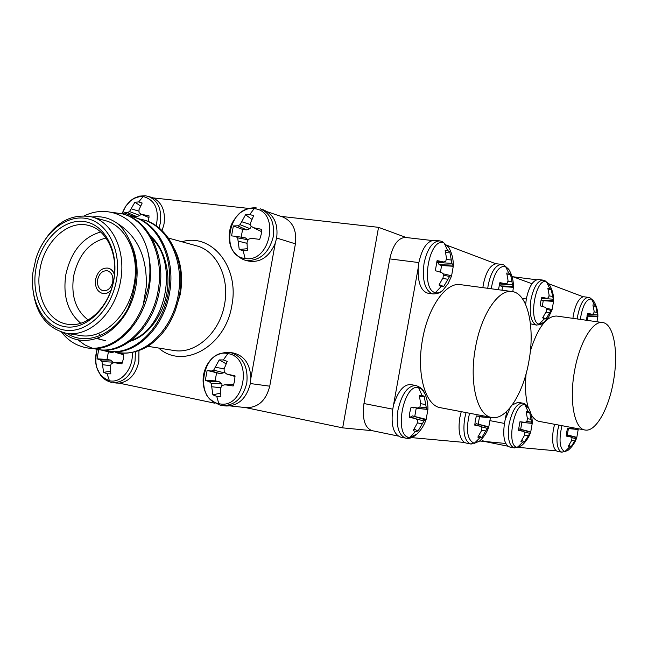 <?xml version="1.0" encoding="UTF-8"?>
<svg xmlns="http://www.w3.org/2000/svg" width="648" height="648" viewBox="0 0 648 648"><rect width="100%" height="100%" fill="white"/><g stroke="black" fill="none" stroke-linecap="round" stroke-linejoin="round"><path stroke-width="0.97" d="M453.317 266.004L451.543 276.129L450.781 275.586L449.582 276.485L443.678 286.529L440.745 286.311L438.996 285.047L443.062 277.66L443.435 274.436L441.774 272.565L435.326 270.694L437.117 260.601L443.661 261.954L445.784 261.193L446.496 258.277L445.16 250.274L447.614 250.428L449.801 251.991L451.907 263.363L453.317 266.004C453.454 259.224 451.875 252.931 448.578 247.139L442.309 241.501L439.822 240.886C432.556 241.234 427.307 248.67 424.075 263.177C422.026 279.661 424.675 289.842 432.038 293.714L432.986 293.917C437.692 293.868 441.037 292.588 443.021 290.077L443.021 290.077C440.454 292.531 437.902 293.398 435.359 292.685C419.799 289.381 429.308 235.953 444.164 243.065L449.177 248.225M491.241 288.765C493.914 273.221 498.668 265.753 505.505 266.369L509.182 270.022M498.45 289.729L499.9 282.617L505.626 283.767L507.449 283.038L508.032 280.357L506.728 273.043L508.769 273.116L510.567 274.469L512.519 284.828L513.419 286.926L512.819 291.681M416.931 434.071L409.674 437.416C393.498 437.311 403.056 383.584 418.527 387.52L422.099 389.408L424.764 393.506M415.49 431.495L413.173 430.539L417.223 423.322L417.571 420.244L415.854 418.64L409.285 417.353L409.836 412.233L411.083 407.203L417.749 407.973L419.928 406.928L420.682 403.834L419.378 395.572L421.929 395.231L424.205 396.301L426.303 407.786L427.097 409.22L427.915 409.423L426.157 419.361L423.962 420.989L418.049 431.033L415.49 431.495L409.674 437.416M426.125 419.491C424.067 425.542 420.706 430.685 416.024 434.913L416.024 434.913C412.46 437.651 409.398 438.785 406.831 438.315L405.664 438.145C398.488 435.221 395.912 425.906 397.937 410.192C401.695 394.016 407.624 385.787 415.741 385.503L415.846 385.519C420.333 387.059 423.128 389.343 424.238 392.38C426.846 397.726 428.077 403.404 427.915 409.423M479.609 441.021L474.32 443.329C467.257 440.162 465.669 430.134 469.557 413.246M489.742 417.085L490.406 417.758L488.762 427.048L487.255 428.36L481.861 437.505L479.731 437.943L477.827 437.092L481.585 430.547L481.958 427.745L480.516 426.303L474.773 425.161L475.3 420.512L476.401 415.935L482.225 416.599L483.578 415.919M488.762 427.048C486.794 432.824 483.521 437.675 478.953 441.596L470.715 444.002C464.762 441.458 462.729 433.018 464.616 418.673L466.058 412.582M528.971 360.831C523.576 393.287 506.258 420.69 491.638 417.45C477.268 415.708 468.933 382.806 475.381 348.122C480.978 314.823 498.45 288.903 512.042 291.551C527.585 293.09 535.216 327.167 528.971 360.831M512.042 291.551L460.436 284.65C446.067 281.921 427.988 307.103 422.512 339.609C416.154 373.467 425.331 405.794 440.502 407.714L491.638 417.45M439.822 240.886L434.662 240.286C427.364 240.635 422.107 248.046 418.875 262.521L418.187 267.972C417.717 282.666 420.941 291.074 427.858 293.204L432.986 293.917M497.178 263.849L495.906 263.785C490.139 265.186 485.951 272.047 483.343 284.367L482.865 287.647M418.187 267.972L392.777 409.188C390.768 424.861 393.36 434.16 400.577 437.092L406.377 438.25L410.362 437.44M461.238 411.658L459.788 417.741C457.998 430.321 459.529 438.558 464.381 442.438L466.115 443.062M415.846 385.519L410.743 384.588C403.89 384.329 398.318 390.736 394.016 403.826L393.976 403.963M411.626 437.619L464.381 442.438M495.906 263.785L447.428 245.454M398.156 436.055L371.96 430.628C364.694 427.737 362.021 418.705 363.957 403.542L392.785 409.171M418.867 262.57L389.772 258.9L363.957 403.542M389.772 258.9C392.923 244.904 398.172 237.751 405.51 237.452L432.062 240.513M478.637 435.926L481.861 437.505M485.822 431.017L481.65 430.134M487.255 428.36L480.881 426.651M488.268 427.226L476.248 423.671L474.887 424.626M488.746 426.83L476.248 423.671M478.248 423.922L479.512 416.753L490.334 417.798M489.961 417.636L479.512 416.753M482.225 416.599L476.361 416.065M480.516 426.303L474.806 424.602M414.153 429.089L418.049 431.033M422.342 423.897L417.296 422.812M423.962 420.989L416.081 418.843M425.226 419.75L412.395 415.895L410.589 417.037M426.157 419.361L412.395 415.895M414.801 416.194L416.194 408.321L427.915 409.447M427.097 409.22L416.194 408.321M426.303 407.786L419.718 407.033M413.424 407.576L413.797 408.005M425.776 404.546L420.674 403.688M424.205 396.301L419.661 396.698M417.749 407.973L411.035 407.365M415.854 418.64L409.317 416.648M502.03 290.215L502.451 286.578L513.305 287.315M513.062 286.384L500.531 285.914L502.451 286.578M512.519 284.828L499.511 283.978M499.446 284.197L500.531 285.914M512.09 281.815L507.854 281.313M510.567 274.469L507.214 274.89M505.626 283.767L499.616 283.573M439.295 284.602L443.678 286.529M447.979 279.28L442.722 278.438M449.582 276.485L443.378 275.165M450.781 275.586L442.843 273.731M440.494 272.184L441.539 265.518L453.292 266.271M452.636 265.113L439.231 264.716L441.539 265.518M451.907 263.363L437.716 262.521L439.231 264.716M451.397 260.034L446.245 259.443M437.708 261.816L437.716 262.521M449.801 251.991L445.727 252.542M443.661 261.954L436.752 261.8M544.101 322.348L539.087 324.17C527.837 321.935 535.791 276.647 546.499 281.937L549.439 284.804M552.137 309.76L551.067 310.351L546.037 318.889L544.239 318.954L542.651 317.82L546.224 311.583L546.637 308.869L545.389 307.338L540.27 305.864L540.78 301.498L541.769 297.294L546.969 298.323L548.605 297.618L549.115 295.099L547.835 288.247L549.617 288.271L551.189 289.486L553.667 300.964L552.047 309.614M552.153 309.72L548.718 316.84L544.425 322.04L540.432 324.729L536.147 325.004C530.858 322.007 529.133 313.527 530.955 299.57C533.652 286.999 537.694 280.519 543.081 280.13L538.488 279.547C533.077 279.936 529.027 286.4 526.33 298.939L525.65 304.487M580.308 319.399C582.503 305.654 586.229 298.866 591.47 299.02L593.471 300.753C596.484 305.491 597.958 310.708 597.893 316.418L596.921 321.748M586.327 320.25L587.623 313.373L592.272 314.272L593.714 313.591L594.143 311.259L592.904 304.916L594.435 304.9L595.763 305.978L597.893 316.418M521.713 445.492L517.501 447.274C505.813 447.355 513.807 401.841 524.937 404.838L528.671 408.151M522.628 442.252L520.968 441.474L524.524 435.359L524.92 432.751L523.633 431.414L518.424 430.369L519.939 421.751L525.228 422.358L526.897 421.443L527.432 418.802L526.176 411.764L528.031 411.423L529.667 412.29L531.498 422.067L532.243 423.338L530.704 432.086L524.483 441.831L522.628 442.252L517.501 447.274M530.704 432.086C528.809 437.627 525.633 442.244 521.195 445.929L514.156 447.906C508.955 445.605 507.254 437.748 509.045 424.327C512.082 410.589 516.553 403.518 522.442 403.105L522.507 403.121C524.507 403.283 526.46 404.757 528.339 407.552C531.052 412.428 532.348 417.693 532.243 423.338M568.085 450.287L564.854 451.599C559.637 448.918 558.665 440.275 561.938 425.671M577.846 428.668L578.202 429.47L576.777 437.619L571.244 446.577L569.657 446.974L568.255 446.27L571.585 440.64L571.981 438.242L570.872 437.019L566.214 436.064L566.692 432.07L567.599 428.125L572.33 428.66L573.683 427.883M576.777 437.619C574.979 442.851 571.949 447.185 567.689 450.603L561.784 452.191C557.353 450.141 555.984 442.916 557.669 430.507L558.9 425.104M613.494 380.886C608.877 408.726 595.569 432.427 584.958 430.005C574.436 428.838 569.049 401.12 574.436 371.62C579.207 343.076 592.645 320.436 602.624 322.558C613.834 323.66 618.727 352.188 613.494 380.886M526.095 373.75C524.864 386.994 525.56 398.172 528.185 407.292M531.206 414.59C533.515 418.543 536.236 420.819 539.371 421.427L584.958 430.005M530.453 323.789L536.698 325.126M584.261 296.816L583.184 296.792C578.834 298.234 575.578 304.268 573.407 314.896L572.913 318.346M506.776 411.367L504.452 423.444C502.662 436.841 504.379 444.69 509.612 446.99L514.577 447.971M554.583 424.286L553.343 429.689C551.772 440.502 552.752 447.549 556.284 450.838L557.62 451.364M602.624 322.558L556.705 316.054C546.515 315.932 537.727 327.645 530.331 351.176M525.722 303.564L525.585 304.341M522.507 403.121L517.955 402.295L512.212 405M510.154 407.689L505.416 419.029M518.748 447.404L556.284 450.838M583.184 296.792L548.791 283.784M507.87 446.189L483.999 441.377L481.148 439.547M512.033 276.656L536.593 279.75M568.855 445.435L571.244 446.577M574.727 440.996L571.641 440.348M575.91 438.696L571.317 437.489M576.623 437.7L566.328 434.719M576.59 437.303L566.336 434.646M567.348 434.768L568.426 428.579L577.943 429.503M578.065 429.43L568.426 428.579M572.33 428.66L567.575 428.215M570.872 437.019L566.247 435.667M521.681 440.47L524.483 441.831M528.225 435.78L524.596 435.01M529.529 433.293L524.054 431.835M530.396 432.216L518.959 428.879L518.513 429.211M530.615 431.819L518.959 428.879M520.709 429.089L521.883 422.391L532.097 423.379M531.968 423.257L521.883 422.391M531.498 422.067L526.767 421.524M531.109 419.321L527.423 418.705M529.667 412.29L526.395 412.549M525.228 422.358L519.907 421.864M523.633 431.414L518.457 429.883M587.444 320.404L588.036 316.167L597.577 316.864M597.796 316.216L587.031 315.698M587.007 315.811L588.036 316.167M597.48 314.928L587.404 314.175M597.148 312.344L594.038 311.947M595.763 305.978L593.293 306.253M592.272 314.272L587.436 314.061M542.87 317.512L546.037 318.889M549.779 312.749L545.981 312.125M551.067 310.351L546.572 309.371M551.894 309.525L546.062 308.132M542.311 306.447L543.235 300.672L553.465 301.393M553.457 300.607L541.55 300.097L543.235 300.672M553.028 299.182L541.461 298.372M541.185 299.481L541.55 300.097M552.647 296.371L548.978 295.917M551.189 289.486L548.273 289.834M546.969 298.323L541.534 298.121M227.861 353.597C253.984 357.032 244.353 410.33 218.789 403.639C193.217 399.427 202.613 347.798 227.861 353.597L223.349 359.948L227.246 361.414L224.078 368.931L224.265 372.195L226.816 374.058L234.997 375.84L234.649 381.024L233.159 385.981L224.88 384.766L221.843 385.568L220.531 388.5L220.887 396.487L216.748 396.374L212.876 394.843L211.248 383.446L209.361 381.672L205.311 380.441L207.125 370.429L211.289 371.053L213.662 370.154L219.218 359.907L223.349 359.948M132.143 352.366C133.893 368.032 121.144 383.778 109.399 380.724C97.556 376.01 93.474 365.561 97.168 349.385C95.232 355.59 95.07 361.608 96.674 367.457L100.732 375.581C103.437 378.902 106.944 381.162 111.245 382.352L111.44 382.385M115.109 351.888L116.041 352.585L123.671 354.245L123.306 359.138L121.921 363.828L114.194 362.694L111.407 363.463L110.257 366.258L110.816 373.847L107.114 373.783L103.664 372.381L101.955 361.576L100.335 359.932L97.046 358.871L98.698 349.62M254.121 208.721C280.511 210.284 270.929 263.291 245.098 258.487C219.275 256.122 228.614 204.768 254.121 208.721L249.731 214.512L253.66 215.679L250.565 222.823L250.784 225.941L253.352 227.667L261.533 229.303L261.193 234.422L259.702 239.396L251.424 238.31L248.37 239.234L247.042 242.279L247.342 250.557L243.162 250.736L239.25 249.496L237.67 237.889L235.742 236.35L231.563 235.888L233.369 225.933L237.654 225.796L240.068 224.67L245.552 214.763L249.731 214.512M145.662 195.842L148.513 196.449L145.241 195.753L139.288 196.142L133.974 198.28L131.026 200.313L125.777 206.121L122.075 213.767C126.546 202.152 133.585 196.401 143.2 196.522C155.164 199.892 159.489 209.685 156.176 225.909M123.387 214.148L123.881 212.836L127.389 212.641L129.511 211.556L134.914 202.217L138.656 201.957L142.163 203.035L138.98 209.758L139.077 212.69L141.41 214.31L149.04 215.849L148.481 221.673M230.008 352.447C220.239 351.734 212.625 357.299 211.054 359.438C207.093 363.803 204.533 369.222 203.375 375.694C202.589 382.215 203.456 388.136 205.967 393.466C207.174 397.54 212.026 401.485 220.506 405.308L226.071 406.004C238.415 405.956 246.507 398.48 250.339 383.567L250.881 378.124C250.201 364.225 244.434 355.865 233.588 353.047L230.267 352.488C242.862 356.424 248.37 366.63 246.791 383.09C242.943 398.058 234.827 405.567 222.45 405.616L220.685 405.34M116.195 383.009L119.143 383.146C129.187 381.615 135.756 374.455 138.842 361.681L138.939 350.536M250.881 378.189L275.262 243.219L276.664 237.938C278.308 223.981 273.983 214.666 263.712 209.993L260.253 208.826C270.556 213.5 274.882 222.855 273.229 236.868C268.952 252.817 260.188 260.699 246.937 260.52L244.596 260.034C236.204 257.054 231.109 248.654 230.729 246.41C228.955 241.186 228.695 235.548 229.967 229.489C230.858 224.103 234.252 218.579 240.133 212.917C245.438 209.126 250.744 207.449 256.065 207.878L256.462 207.968M162.057 230.729L164.017 224.087C165.637 211.159 162 202.427 153.106 197.899L151.535 197.389M114.445 274.258C113.181 270.937 111.124 268.904 108.281 268.159L108.159 268.134M114.404 274.663C113.181 271.091 111.075 268.912 108.086 268.118C101.914 267.6 97.759 271.318 95.629 279.256C94.77 286.853 97.07 291.584 102.53 293.455C105.592 293.99 108.427 292.88 111.035 290.134M116.381 280.592C121.816 251.675 108.467 223.568 87.917 218.805C67.441 213.719 44.258 231.895 35.972 258.495L32.991 272.071C29.233 300.599 43.74 327.467 65.424 330.237C87.026 333.396 111.035 310.514 116.381 280.592M39.722 248.954C52.812 223.641 70.154 212.949 91.741 216.894C112.776 222.191 126.368 251.675 120.512 281.37C115.174 313.203 88.93 337.673 66.201 333.266C45.028 327.807 33.761 310.894 32.4 282.528M113.789 280.195C108.653 309.056 85.034 330.772 64.395 326.616C43.667 322.882 30.812 295.488 36.045 268.078C40.986 240.619 62.937 218.757 83.795 221.503C104.717 223.827 119.24 251.375 113.789 280.195M40.071 268.823C34.822 294.881 47.466 321.359 67.343 324.227C86.694 328.155 109.075 307.346 113.611 280.292C118.6 255.045 106.977 229.935 88.995 225.569C68.567 219.397 44.712 241.007 40.071 268.823M80.765 323.255C67.659 312.093 62.694 295.796 65.885 274.379C71.126 251.448 82.709 237.314 100.651 231.984M106.045 238.051C89.4 242.077 78.611 254.672 73.678 275.829C70.81 295.666 75.654 310.376 88.201 319.974M174.758 312.061L180.282 294.322C183.092 277.895 181.278 263.007 174.83 249.642M84.596 215.711C109.885 203.367 138.745 218.627 147.461 250.144C150.385 261.849 150.709 274.12 148.424 286.959L143.281 304.795L146.294 286.562C147.161 257.159 137.489 236.099 117.288 223.374C109.625 217.971 101.25 215.849 92.154 216.999M66.801 333.356C85.917 346.081 114.048 335.227 128.004 308.391C113.764 338.71 82.223 349.118 63.229 332.643M66.201 333.266L80.206 335.502C102.805 339.876 128.839 315.762 134.096 284.351C139.863 255.061 126.32 225.933 105.413 220.66L91.741 216.894M138.016 218.611L142.746 219.713C167.573 225.804 184.234 260.261 178.459 293.584C173.178 329.387 144.067 357.566 118.6 352.585L114.105 351.629M143.111 219.818L143.994 220.069C168.804 226.16 185.45 260.577 179.69 293.852C175.357 317.277 164.9 334.684 148.295 346.056C138.607 351.832 128.831 354.027 118.957 352.642L118.722 352.601M147.461 250.144C150.717 262.367 151.332 274.703 149.315 287.153C143.872 324.065 114.242 353.16 88.468 348.098L87.124 347.895C76.707 346.056 68.21 340.816 61.617 332.181M110.824 212.163L122.383 213.856C147.469 219.996 164.26 255.126 158.371 289.154C152.985 325.717 123.509 354.529 97.832 349.491L93.15 348.478M122.764 213.97L123.679 214.229C148.748 220.369 165.532 255.45 159.651 289.437C154.264 325.952 124.821 354.723 99.152 349.685L97.832 349.491M127.842 215.703L132.67 216.813C157.626 222.928 174.353 257.718 168.521 291.389C163.191 327.572 133.893 356.06 108.321 351.054L103.729 350.066M123.881 212.836L133.31 216.213L133.043 216.918L133.942 217.177C158.882 223.293 175.6 258.042 169.776 291.665C164.446 327.799 135.181 356.254 109.617 351.248L108.321 351.054M143.281 304.795C132.208 334.133 108.621 351.24 87.124 347.895M92.494 348.284L84.694 344.849L77.792 339.755M97.654 279.58C96.973 285.541 98.78 289.267 103.064 290.75C107.86 291.074 111.083 288.133 112.744 281.945C113.408 276.032 111.642 272.322 107.447 270.799C102.587 270.402 99.33 273.326 97.654 279.58M244.596 260.034L248.111 260.998C260.067 263.031 269.123 257.11 275.262 243.219L275.287 243.154M248.832 208.437L153.106 197.899M119.143 383.146L215.023 403.25M267.365 211.783L282.828 217.015C292.783 221.519 296.986 230.469 295.423 243.851L276.647 238.019M250.347 383.543L269.746 386.184L295.423 243.851M269.746 386.184C266.069 400.48 258.252 407.641 246.297 407.665L230.259 405.932M117.288 223.374C122.407 227.756 126.49 233.466 129.535 240.489C135.926 253.425 137.732 268.086 134.938 284.488L132.37 296.735L128.004 308.391M102.635 293.479L102.716 293.495C105.632 294.014 108.362 293.018 110.905 290.515M129.535 240.489C143.475 265.801 137.522 303.839 117.507 324.219M104.79 340.508L100.246 339.325M99.606 339.09L97.524 338.232M150.765 236.326C164.317 247.901 171.266 273.748 166.423 295.188C162.024 317.561 146.124 336.984 130.135 341.237M100.116 334.935L98.415 333.396M105.47 340.629L99.573 339.325M98.925 339.106L97.062 338.394M151.907 238.326C179.553 264.514 164.908 329.549 131.73 340.054M140.584 205.999L134.914 202.217M131.317 208.859L139.004 211.191M129.511 211.556L139.911 215.484L140.754 213.864M127.389 212.641L136.882 216.643L139.911 215.484M133.31 216.213L136.882 216.643M141.41 214.31L149.032 217.655M251.894 219.389L245.552 214.763M241.996 221.819L250.671 224.621M240.068 224.67L249.966 228.687L251.27 226.274M237.654 225.796L246.596 229.894L249.966 228.687M233.369 225.933L242.603 229.416L246.596 229.894M242.603 229.416L241.169 237.176M235.742 236.35L245.171 237.776L247.957 239.736L237.67 237.889M238.48 241.194L247.018 243.332M239.25 249.496L247.172 248.719M253.352 227.667L261.525 231.611M102.651 350.033L111.926 352.617L114.591 351.759M100.448 349.855L111.926 352.617M108.394 351.929L107.017 359.405L97.046 358.871M100.335 359.932L110.549 360.11L107.017 359.405M101.955 361.576L113.003 362.151L110.549 360.11M102.692 364.735L110.492 365.65M113.108 362.985L113.003 362.151M103.664 372.381L110.468 371.11M114.194 362.694L122.334 362.759M116.041 352.585L123.687 354.756M226.103 363.803L219.218 359.907M215.598 367.311L224.111 368.834M213.662 370.154L223.852 372.721L224.249 371.993M211.289 371.053L220.514 373.718L223.852 372.721M207.125 370.429L220.514 373.718M216.562 372.948L215.128 380.854L205.311 380.441M209.361 381.672L219.073 381.64L215.128 380.854M211.248 383.446L221.835 383.835L219.073 381.64M212.058 386.791L220.846 387.747M222.07 385.503L221.835 383.835M212.876 394.843L220.595 393.109M224.88 384.766L233.693 384.629M226.816 374.058L235.022 376.48M280.965 216.383L378.537 227.335L406.296 237.541M511.952 276.38L531.976 283.743M245.414 407.568L342.679 427.866L372.308 430.701M378.537 227.335L342.679 427.866M479.65 440.98L505.748 443.475M435.359 292.685L441.215 286.489M447.614 250.428L444.164 243.065M508.769 273.116L505.505 266.369M421.929 395.231L418.527 387.52M474.32 443.329L479.731 437.943M487.733 288.295L488.211 285.015C491.119 271.658 495.631 264.789 501.738 264.408L496.919 263.817M471.242 444.074L465.953 443.03M539.087 324.17L544.239 318.954M549.617 288.271L546.499 281.937M594.435 304.9L591.47 299.02M528.031 411.423L524.937 404.838M564.854 451.599L569.657 446.974M577.263 318.962L577.757 315.503C580.227 303.823 583.775 297.772 588.408 297.367L584.091 296.8M562.1 452.239L557.507 451.34M490.074 420.674L504.452 423.428M526.322 298.971L522.223 298.42M216.748 396.374L218.789 403.639M107.114 373.783L109.399 380.724M243.162 250.736L245.098 258.487M143.2 196.522L138.656 201.957M135.416 351.629L135.059 361.139C131.39 375.435 123.954 382.595 112.76 382.595L116.591 383.057M152.191 197.6L148.513 196.449C158.031 200.588 161.976 209.45 160.34 223.025L159.019 228.039M147.866 346.316L173.721 350.455C195.34 354.594 219.866 332.805 224.573 304.252C229.789 277.636 216.659 250.93 196.668 245.851L168.342 238.035M181.861 241.769C211.499 232.519 239.76 267.008 231.822 305.597C225.472 346.615 183.019 370.024 158.728 348.057M501.738 264.408L503.763 264.919L508.737 269.268C511.969 274.655 513.524 280.535 513.419 286.926M490.415 417.215L490.406 417.758M443.021 290.077L448.084 283.597L451.551 276.08M543.081 280.13L544.83 280.576L549.083 284.221C552.226 289.308 553.757 294.889 553.667 300.964M588.408 297.367L589.899 297.748L593.471 300.753M578.21 428.733L578.202 429.47M142.746 219.713L143.994 220.069M122.383 213.856L123.679 214.229M132.67 216.813L133.942 217.177"/></g></svg>
